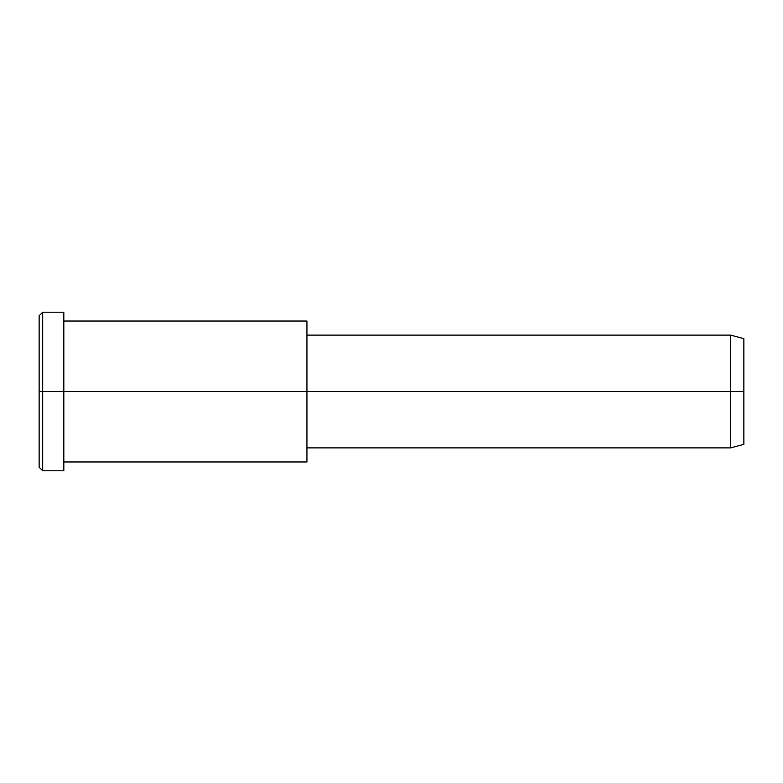 <?xml version="1.0" encoding="UTF-8"?>
<svg xmlns="http://www.w3.org/2000/svg" width="783" height="783" viewBox="0 0 783 783"><rect width="100%" height="100%" fill="white"/><g stroke="black" fill="none" stroke-linecap="round" stroke-linejoin="round"><path stroke-width="1.17" d="M306.936 447.876L730.696 447.876L743.85 444.353L743.85 391.5L63.815 391.5L63.815 312.221L42.674 312.221L39.15 315.745L39.15 391.5L42.674 391.5L39.15 391.5L39.15 467.255L42.674 470.779L42.674 312.221L42.674 470.779L63.815 470.779L63.815 391.5L743.85 391.5L743.85 338.647L730.696 335.124L730.696 447.876L730.696 335.124L306.936 335.124M743.85 345.724C743.85 336.406 743.85 336.406 743.85 345.724L743.85 437.276C743.85 446.594 743.85 446.594 743.85 437.276M306.936 330.475L306.936 452.525M63.815 461.97L306.936 461.97L306.936 321.03L63.815 321.03M63.815 322.841C63.815 308.864 63.815 308.864 63.815 322.841L63.815 460.159C63.815 474.136 63.815 474.136 63.815 460.159M42.674 391.5L63.815 391.5L42.674 391.5M39.15 457.106C39.15 470.466 39.15 470.466 39.15 457.106L39.15 325.894C39.15 312.534 39.15 312.534 39.15 325.894"/></g></svg>
